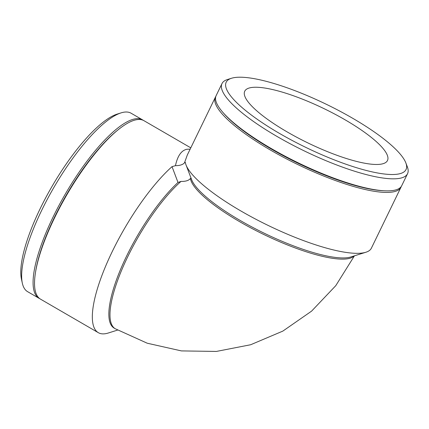 <?xml version="1.0" encoding="UTF-8"?>
<svg xmlns="http://www.w3.org/2000/svg" width="429" height="429" viewBox="0 0 429 429"><rect width="100%" height="100%" fill="white"/><g stroke="black" fill="none" stroke-linecap="round" stroke-linejoin="round"><path stroke-width="0.64" d="M191.205 178.314L190.412 178.475C188.819 180.534 185.677 181.515 180.995 181.429L177.997 182.454L172.029 166.634L175.456 165.674C179.778 165.664 182.786 164.72 184.486 162.843L185.301 162.366M215.825 96.423A103.142 24.625 25.9 0 0 215.396 97.168L187.307 155.014L184.486 162.843M190.16 149.131L186.771 149.276C181.306 150.499 177.536 155.963 175.456 165.674M117.605 330.083L108.296 333.011A103.142 29.558 -59.9 0 1 98.279 332.657L40.492 299.136A103.142 29.558 -59.9 0 1 35.478 272.538A103.142 29.558 -59.9 0 1 118.42 129.553A103.142 29.558 -59.9 0 1 135.993 119.82A103.142 29.558 -59.9 0 1 143.994 120.705L190.787 147.844M98.279 332.657A103.142 29.558 -59.9 0 1 107.856 261.036A103.142 29.558 -59.9 0 1 172.029 166.634M180.995 181.429A91.238 26.148 -59.9 0 0 123.906 264.961A91.238 26.148 -59.9 0 0 115.245 328.743L114.114 328.083A91.238 26.148 -59.9 0 1 122.093 265.846A91.238 26.148 -59.9 0 1 177.997 182.454M185.328 162.468A103.142 24.625 25.9 0 0 186.02 164.913L191.65 179.719A91.238 21.782 25.9 0 0 264.033 233.124A91.238 21.782 25.9 0 0 350.761 256.976L365.883 252.247A103.142 24.625 25.9 0 0 371.375 248.187L400.954 187.269A103.142 24.625 25.9 0 0 401.271 186.47M186.02 164.913A103.142 24.625 25.9 0 0 265.471 224.126A103.142 24.625 25.9 0 0 364.071 252.719A103.142 24.625 25.9 0 0 365.883 252.247M231.515 78.26L227.483 79.521A103.142 24.625 25.9 0 0 221.991 83.585A103.142 24.625 25.9 0 0 290.288 143.817A103.142 24.625 25.9 0 0 400.246 178.217A103.142 24.625 25.9 0 0 407.55 173.686A103.142 24.625 25.9 0 0 407.346 166.854L405.845 162.907A99.968 23.868 -154.1 0 1 398.959 173.917A99.968 23.868 -154.1 0 1 281.751 134.717A99.968 23.868 -154.1 0 1 231.515 78.26A99.968 23.868 -154.1 0 1 326.539 104.392A99.968 23.868 -154.1 0 1 405.845 162.907M221.991 83.585L216.146 95.619A103.142 24.625 25.9 0 0 222.849 112.339A103.142 24.625 25.9 0 0 298.166 162.822A103.142 24.625 25.9 0 0 384.422 190.792A103.142 24.625 25.9 0 0 394.401 190.256A103.142 24.625 25.9 0 0 401.705 185.725L407.55 173.686M381.864 164.001A79.338 18.94 25.9 0 0 387.484 160.516A79.338 18.94 25.9 0 0 334.947 114.184A79.338 18.94 25.9 0 0 250.364 87.72A79.338 18.94 25.9 0 0 244.744 91.205A79.338 18.94 25.9 0 0 297.286 137.537A79.338 18.94 25.9 0 0 381.864 164.001M215.396 97.168A103.142 24.625 25.9 0 0 283.692 157.4A103.142 24.625 25.9 0 0 393.65 191.801A103.142 24.625 25.9 0 0 400.954 187.269M222.849 112.339L223.949 113.594A101.373 24.201 25.9 0 0 297.978 163.218A101.373 24.201 25.9 0 0 382.754 190.707L384.422 190.792M39.779 298.67A103.142 29.558 -59.9 0 1 39.023 298.284L27.601 291.661A103.142 29.558 -59.9 0 1 22.324 283.14A103.142 29.558 -59.9 0 1 53.791 187.612A103.142 29.558 -59.9 0 1 121.091 112.875A103.142 29.558 -59.9 0 1 123.102 112.344A103.142 29.558 -59.9 0 1 131.108 113.229L142.53 119.852A103.142 29.558 -59.9 0 1 143.243 120.313M121.091 112.875L117.176 114.103A99.968 28.646 120.1 0 0 51.947 186.545A99.968 28.646 120.1 0 0 21.45 279.129L22.324 283.14M39.023 298.284A103.142 29.558 -59.9 0 1 58.912 205.561A103.142 29.558 -59.9 0 1 134.524 118.972A103.142 29.558 -59.9 0 1 142.53 119.852M35.478 272.538L35.72 271.042A101.373 29.049 -59.9 0 1 117.24 130.507L118.42 129.553M190.422 178.475A91.238 21.782 25.9 0 0 266.897 235.971A91.238 21.782 25.9 0 0 354.097 255.936M115.245 328.743L147.233 343.216L181.403 350.906L216.355 351.437L250.649 344.744L282.834 331.108L311.588 311.132L335.757 285.682L354.424 255.834"/></g></svg>
